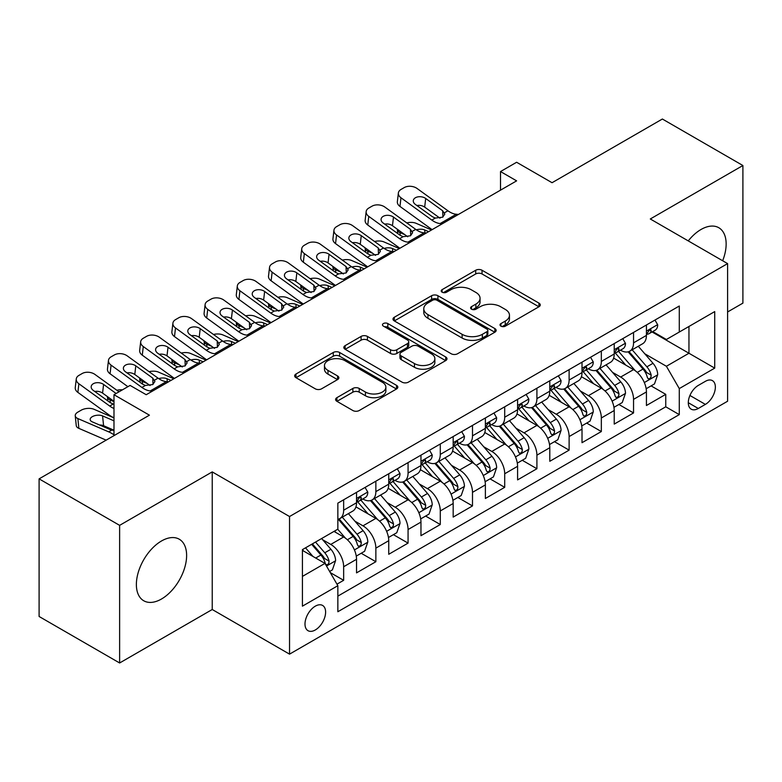 <?xml version="1.0" encoding="UTF-8"?>
<svg xmlns="http://www.w3.org/2000/svg" width="782" height="782" viewBox="0 0 782 782"><rect width="100%" height="100%" fill="white"/><g stroke="black" fill="none" stroke-linecap="round" stroke-linejoin="round"><path stroke-width="1.17" d="M500.93 326.153A3.128 1.808 0 0 0 505.358 326.153L538.945 306.759A4.467 2.581 0 0 0 540.254 304.931A4.467 2.581 0 0 0 538.945 303.103L482.035 270.249A4.467 2.581 0 0 0 475.71 270.249L442.123 289.643A3.128 1.808 0 0 0 441.204 290.924A3.128 1.808 0 0 0 442.123 292.194A3.128 1.808 0 0 0 446.551 292.194L450.891 289.692A14.311 8.26 0 0 1 471.126 289.692L475.876 292.429A14.311 8.26 0 0 1 480.06 298.265A14.311 8.26 0 0 1 475.876 304.11L471.526 306.622A3.128 1.808 0 0 0 470.608 307.893A3.128 1.808 0 0 0 471.526 309.173A3.128 1.808 0 0 0 475.955 309.173L480.295 306.661A14.311 8.26 0 0 1 500.529 306.661L505.28 309.398A14.311 8.26 0 0 1 509.463 315.244A14.311 8.26 0 0 1 505.28 321.089L500.93 323.592A3.128 1.808 0 0 0 500.011 324.872A3.128 1.808 0 0 0 500.93 326.153L500.93 323.592M161.503 599.002A35.532 20.518 120 0 0 184.708 567.693A35.532 20.518 120 0 0 179.264 539.218A35.532 20.518 120 0 0 161.503 540.978A35.532 20.518 120 0 0 138.287 572.287A35.532 20.518 120 0 0 143.732 600.762A35.532 20.518 120 0 0 161.503 599.002M722.656 260.758A35.532 20.518 120 0 0 718.795 227.728A35.532 20.518 120 0 0 701.024 229.488A35.532 20.518 120 0 0 688.248 240.895M315.302 629.969A14.575 8.416 120 0 0 324.823 617.125A14.575 8.416 120 0 0 322.595 605.444A14.575 8.416 120 0 0 315.302 606.167A14.575 8.416 120 0 0 305.782 619.012A14.575 8.416 120 0 0 308.02 630.693A14.575 8.416 120 0 0 315.302 629.969M336.915 397.657A4.467 2.581 0 0 0 335.605 399.485A4.467 2.581 0 0 0 336.915 401.313L352.887 410.53A4.467 2.581 0 0 0 359.202 410.53L396.513 388.986A4.467 2.581 0 0 0 397.823 387.168A4.467 2.581 0 0 0 396.513 385.34L339.603 352.487A4.467 2.581 0 0 0 333.279 352.487L295.977 374.021A4.467 2.581 0 0 0 294.667 375.849A4.467 2.581 0 0 0 295.977 377.677L315.263 388.81A4.467 2.581 0 0 0 321.578 388.81L337.55 379.593A4.467 2.581 0 0 0 338.86 377.765A4.467 2.581 0 0 0 337.55 375.937L327.981 370.414A11.965 6.901 0 0 1 324.481 365.536A11.965 6.901 0 0 1 331.861 359.153A11.965 6.901 0 0 1 344.901 360.649L382.369 382.281A11.965 6.901 0 0 1 385.868 387.168A11.965 6.901 0 0 1 378.488 393.542A11.965 6.901 0 0 1 365.448 392.046L359.202 388.439A4.467 2.581 0 0 0 352.887 388.439L336.915 397.657L336.915 401.313M727.602 311.969L742.9 303.133L742.9 165.52L662.374 119.02L552.053 182.714L516.619 162.265L500.519 171.561L516.619 180.857L146.205 394.715L130.095 385.418L113.986 394.715L113.986 435.633M119.626 525.357L119.626 662.98L212.235 609.51L212.235 471.898L119.626 525.357L39.1 478.867L149.421 415.174L113.986 394.715M212.235 471.898L289.536 516.531L727.602 263.612L727.602 401.225L289.536 654.143L289.536 516.531M742.9 165.52L650.292 218.98L727.602 263.612M451.214 353.757A4.467 2.581 0 0 0 457.538 353.757L494.84 332.223A4.467 2.581 0 0 0 496.15 330.395A4.467 2.581 0 0 0 494.84 328.567L437.93 295.713A4.467 2.581 0 0 0 431.605 295.713L394.304 317.248A4.467 2.581 0 0 0 392.994 319.076A4.467 2.581 0 0 0 394.304 320.903L451.214 353.757M384.646 326.827A3.128 1.808 0 0 1 387.823 327.267L387.823 323.553L445.681 356.954A4.467 2.581 0 0 1 446.991 358.782A4.467 2.581 0 0 1 445.681 360.61L408.37 382.144A4.467 2.581 0 0 1 402.046 382.144L345.136 349.29L345.136 345.634A4.467 2.581 0 0 0 343.826 347.462A4.467 2.581 0 0 0 345.136 349.29M345.136 345.634L361.108 336.416A4.467 2.581 0 0 1 367.423 336.416L390.511 349.74A4.467 2.581 0 0 0 396.826 349.74L407.422 343.63A4.467 2.581 0 0 0 408.732 341.802A4.467 2.581 0 0 0 407.422 339.975L383.395 326.104A3.128 1.808 0 0 1 382.476 324.823A3.128 1.808 0 0 1 384.412 323.162A3.128 1.808 0 0 1 387.823 323.553M119.626 662.98L39.1 616.48L39.1 478.867M336.964 584.174L343.65 580.312L330.287 572.6M322.683 539.756L330.766 544.419A18.221 10.518 60 0 1 343.65 566.735L356.533 559.296L356.533 572.874L375.859 561.72L361.206 553.255M354.891 521.154L362.975 525.827A18.221 10.518 60 0 1 375.859 548.143L388.742 540.704L388.742 554.282L408.067 543.119L393.414 534.663M387.1 502.562L395.184 507.225A18.221 10.518 60 0 1 408.067 529.541L420.96 522.102L420.96 535.68L440.286 524.527L425.623 516.061M419.308 483.96L427.402 488.633A18.221 10.518 60 0 1 440.286 510.949L453.169 503.51L453.169 517.088L472.494 505.925L457.841 497.469M451.517 465.368L459.611 470.031A18.221 10.518 60 0 1 472.494 492.347L485.378 484.908L485.378 498.486L504.703 487.333L490.05 478.867M483.735 446.766L491.819 451.439A18.221 10.518 60 0 1 504.703 473.755L517.586 466.316L517.586 479.894L536.911 468.731L522.259 460.275M515.944 428.174L524.028 432.847A18.221 10.518 60 0 1 536.911 455.163L549.795 447.724L549.795 461.292L569.12 450.139L554.467 441.674M548.153 409.572L556.237 414.245A18.221 10.518 60 0 1 569.12 436.561L582.013 429.123L582.013 442.7L601.338 431.537L586.676 423.082M580.361 390.98L588.455 395.653A18.221 10.518 60 0 1 601.338 417.969L614.222 410.53L614.222 424.098L633.547 412.945L633.547 399.367A18.221 10.518 -120 0 0 620.664 377.051L612.57 372.388M618.885 404.48L633.547 412.945M356.533 559.296A18.221 10.518 -120 0 0 343.65 536.98L333.982 531.408M388.742 540.704A18.221 10.518 -120 0 0 375.859 518.388L355.937 506.883M420.96 522.102A18.221 10.518 -120 0 0 408.067 499.786L388.155 488.291M453.169 503.51A18.221 10.518 -120 0 0 440.286 481.194L420.364 469.689M485.378 484.908A18.221 10.518 -120 0 0 472.494 462.602L452.573 451.097M517.586 466.316A18.221 10.518 -120 0 0 504.703 444L484.781 432.505M549.795 447.724A18.221 10.518 -120 0 0 536.911 425.408L516.99 413.903M582.013 429.123A18.221 10.518 -120 0 0 569.12 406.806L549.208 395.311M614.222 410.53A18.221 10.518 -120 0 0 601.338 388.214L581.417 376.709M705.374 381.333L698.287 385.418A14.125 8.152 120 0 0 689.059 397.862A14.125 8.152 120 0 0 691.229 409.182A14.125 8.152 120 0 0 698.287 408.478L705.374 404.392A14.125 8.152 120 0 0 714.601 391.948A14.125 8.152 120 0 0 712.431 380.629A14.125 8.152 120 0 0 705.374 381.333M302.419 576.412L324.97 563.392L337.853 585.708L337.853 611.739L679.284 414.616L679.284 388.586L666.401 366.269L644.788 353.787M337.853 585.708L302.419 606.167L302.419 549.629L337.853 529.17L337.853 503.139L679.284 306.016L679.284 332.047L714.719 311.588L714.719 368.127L679.284 388.586M362.809 498.945L362.975 499.043A18.221 10.518 60 0 0 372.085 499.952L384.969 492.513A18.221 10.518 -120 0 0 388.742 484.166L388.742 473.755M395.018 480.353L395.184 480.451A18.221 10.518 60 0 0 404.294 481.35L417.177 473.912A18.221 10.518 -120 0 0 420.96 465.573L420.96 455.153M427.226 461.751L427.402 461.849A18.221 10.518 60 0 0 436.512 462.758L449.396 455.32A18.221 10.518 -120 0 0 453.169 446.972L453.169 436.561M459.445 443.159L459.611 443.257A18.221 10.518 60 0 0 468.721 444.156L481.604 436.718A18.221 10.518 -120 0 0 485.378 428.38L485.378 417.959M491.653 424.558L491.819 424.655A18.221 10.518 60 0 0 500.93 425.564L513.813 418.126A18.221 10.518 -120 0 0 517.586 409.778L517.586 399.367M523.862 405.966L524.028 406.063A18.221 10.518 60 0 0 533.138 406.963L546.022 399.524A18.221 10.518 -120 0 0 549.795 391.186L549.795 380.775M556.07 387.373L556.237 387.471A18.221 10.518 60 0 0 565.347 388.371L578.23 380.932A18.221 10.518 -120 0 0 582.013 372.594L582.013 362.174M588.279 368.772L588.455 368.869A18.221 10.518 60 0 0 597.565 369.769L610.449 362.33A18.221 10.518 -120 0 0 614.222 353.992L614.222 343.581M337.853 596.119L665.756 406.806L665.756 394.353L646.431 405.506L646.431 391.929A18.221 10.518 -120 0 0 633.547 369.612L613.626 358.117M620.488 350.18L620.664 350.277A18.221 10.518 -120 0 0 629.774 351.177A18.221 10.518 -120 0 0 633.547 342.839L633.547 332.418M629.774 351.177L642.657 343.738A18.221 10.518 -120 0 0 646.431 335.4L646.431 324.98M343.65 499.786L343.65 510.206A18.221 10.518 60 0 1 339.877 518.544A18.221 10.518 60 0 1 337.853 519.277M339.877 518.544L352.76 511.105A18.221 10.518 -120 0 0 356.533 502.767L356.533 492.347M375.859 481.194L375.859 491.604A18.221 10.518 60 0 1 372.085 499.952M408.067 462.592L408.067 473.012A18.221 10.518 60 0 1 404.294 481.35M440.286 444L440.286 454.41A18.221 10.518 60 0 1 436.512 462.758M472.494 425.398L472.494 435.818A18.221 10.518 60 0 1 468.721 444.156M504.703 406.806L504.703 417.217A18.221 10.518 60 0 1 500.93 425.564M536.911 388.214L536.911 398.625A18.221 10.518 60 0 1 533.138 406.963M569.12 369.612L569.12 380.032A18.221 10.518 60 0 1 565.347 388.371M601.338 351.02L601.338 361.431A18.221 10.518 60 0 1 597.565 369.769M601.338 417.969L601.338 431.537M569.12 436.561L569.12 450.139M536.911 455.163L536.911 468.731M504.703 473.755L504.703 487.333M472.494 492.347L472.494 505.925M440.286 510.949L440.286 524.527M408.067 529.541L408.067 543.119M375.859 548.143L375.859 561.72M343.65 566.735L343.65 580.312M324.97 563.392L302.419 550.372M666.401 366.269L688.952 353.249L688.952 326.465L714.719 311.588M652.061 331.949L714.719 368.127M652.706 331.578L666.401 339.486L679.284 332.047M212.235 609.51L289.536 654.143M500.519 171.561L500.519 190.153M651.103 385.888L665.756 394.353M665.756 406.806L679.284 414.616M502.181 326.593L505.28 324.804A14.311 8.26 0 0 0 509.463 318.968L509.463 315.244M480.06 298.265L480.06 301.989A14.311 8.26 0 0 1 475.876 307.825L472.778 309.613M538.886 306.788L482.035 273.964A4.467 2.581 0 0 0 475.71 273.964L443.374 292.644M494.781 332.252L437.93 299.428A4.467 2.581 0 0 0 431.605 299.428L394.363 320.933M486.942 331.676A3.128 1.808 0 0 0 487.851 330.395A3.128 1.808 0 0 0 486.942 329.114L436.982 300.278A3.128 1.808 0 0 0 432.554 300.278L427.969 302.927A14.311 8.26 0 0 0 423.785 308.763A14.311 8.26 0 0 0 427.969 314.608L462.123 334.315A14.311 8.26 0 0 0 482.357 334.315L486.942 331.676L486.942 335.39A3.128 1.808 0 0 0 487.851 334.11L487.851 330.395M423.785 308.763L423.785 312.487A14.311 8.26 0 0 0 427.969 318.323L427.969 314.608M486.942 335.39L482.357 338.039A14.311 8.26 0 0 1 462.123 338.039L427.969 318.323M345.194 349.319L361.108 340.141L361.108 336.416M408.732 341.802L408.732 345.527A4.467 2.581 0 0 1 407.422 347.345L396.826 353.464A4.467 2.581 0 0 1 390.511 353.464L367.423 340.141A4.467 2.581 0 0 0 361.108 340.141M387.823 327.267L445.623 360.639M414.46 363.571A11.965 6.901 0 0 0 427.49 365.067A11.965 6.901 0 0 0 434.87 358.684A11.965 6.901 0 0 0 431.371 353.806L418.175 346.182A4.467 2.581 0 0 0 411.85 346.182L401.254 352.301A4.467 2.581 0 0 0 399.944 354.129A4.467 2.581 0 0 0 401.254 355.947L414.46 363.571L414.46 367.286A11.965 6.901 0 0 0 427.49 368.791A11.965 6.901 0 0 0 434.87 362.408L434.87 358.684M399.944 354.129L399.944 357.843A4.467 2.581 0 0 0 401.254 359.671L401.254 355.947M414.46 367.286L401.254 359.671M385.868 387.168L385.868 390.883A11.965 6.901 0 0 1 378.488 397.266A11.965 6.901 0 0 1 365.448 395.77L359.202 392.163A4.467 2.581 0 0 0 352.887 392.163L336.974 401.342M324.481 365.536L324.481 369.251A11.965 6.901 0 0 0 327.981 374.138L327.981 370.414M337.492 379.622L327.981 374.138M396.454 389.025L339.603 356.201A4.467 2.581 0 0 0 333.279 356.201L296.036 377.706M646.157 388.742L654.485 383.933L657.701 374.637A12.072 6.97 -120 0 0 652.999 363.298L638.288 346.26M431.547 229.976L416.073 223.3A9.11 4.555 -5.9 0 0 406.748 222.899M635.336 370.795L618.513 351.313M404.978 234.756L399.964 232.596L400.257 235.372M625.766 365.126L616.001 353.816A28.924 16.696 -120 0 0 615.102 352.809M628.132 351.832L643.019 369.065A12.072 6.97 60 0 1 647.32 377.383L648.2 378.811L649.832 378.586L650.917 377.256L651.181 375.145A12.072 6.97 -120 0 0 646.88 366.836L632.169 349.798M629.002 351.548L645.003 370.072A6.148 3.548 60 0 1 646.548 372.476L651.181 375.145M397.354 229.253A9.11 4.555 -5.9 0 0 397.344 229.81A9.11 4.555 -5.9 0 0 399.964 232.596M416.386 229.849A7.292 3.646 174.1 0 1 424.675 229.937L428.644 231.648M442.338 223.74L440.149 223.554A22.776 13.147 60 0 1 431.82 220.084L400.98 197.778L399.964 206.419A9.11 5.875 -173.3 0 1 397.364 201.648L398.37 193.007A9.11 5.875 6.7 0 0 400.98 197.778M432.133 229.634A34.164 19.726 60 0 1 430.814 228.725L399.964 206.419M654.964 320.053L657.701 324.794A12.072 6.97 60 0 1 655.199 330.131L649.08 333.67A12.072 6.97 -120 0 0 651.181 330.894L650.927 329.818L649.422 330.121L647.32 333.122A12.072 6.97 60 0 1 646.431 334.843M458.447 214.444L456.258 214.258A22.776 13.147 60 0 1 447.93 210.788L417.08 188.482A9.11 5.875 6.7 0 0 404.245 187.582L401.029 189.44A9.11 5.875 6.7 0 0 398.37 193.007M442.915 217.044L442.651 210.749L444.811 214.102L442.68 217.181L435.291 218.08L432.348 216.692L415.379 204.425A7.292 4.702 -173.3 0 1 413.297 200.603A7.292 4.702 -173.3 0 1 415.418 197.748A7.292 4.702 -173.3 0 1 425.691 198.472L424.675 207.113L439.983 218.188M424.675 207.113A7.292 4.702 6.7 0 0 416.884 205.519M442.651 210.749L425.691 198.472M646.831 334.237L646.88 334.237A12.072 6.97 -120 0 0 649.08 333.67M613.948 407.334L622.267 402.535L625.492 393.229A12.072 6.97 -120 0 0 620.791 381.899L606.07 364.862M399.338 248.568L383.864 241.892A9.11 4.555 -5.9 0 0 374.539 241.501M603.127 389.387L586.304 369.915M372.76 253.358L367.755 251.198L368.048 253.974M593.558 383.718L583.792 372.418A28.924 16.696 -120 0 0 582.893 371.411M595.923 370.424L610.801 387.657A12.072 6.97 60 0 1 615.111 395.975L615.991 397.412L617.614 397.178L618.709 395.848L618.973 393.747A12.072 6.97 -120 0 0 614.672 385.428L599.95 368.39M596.793 370.15L612.785 388.664A6.148 3.548 60 0 1 614.339 391.068L618.973 393.747M365.145 247.845A9.11 4.555 -5.9 0 0 365.135 248.412A9.11 4.555 -5.9 0 0 367.755 251.198M384.177 248.451A7.292 3.646 174.1 0 1 392.466 248.539L396.435 250.25M581.74 425.936L590.058 421.127L593.284 411.831A12.072 6.97 -120 0 0 588.582 400.492L573.861 383.454M367.12 267.17L351.656 260.494A9.11 4.555 -5.9 0 0 342.33 260.093M570.919 407.989L554.096 388.507M340.551 271.95L335.546 269.79L335.83 272.566M561.339 402.31L551.584 391.01A28.924 16.696 -120 0 0 550.684 390.003M563.705 389.025L578.592 406.259A12.072 6.97 60 0 1 582.903 414.577L583.773 416.004L585.405 415.78L586.5 414.45L586.764 412.339A12.072 6.97 -120 0 0 582.463 404.03L567.742 386.992M564.584 388.742L580.576 407.266A6.148 3.548 60 0 1 582.131 409.67L586.764 412.339M332.937 266.447A9.11 4.555 -5.9 0 0 332.927 267.004A9.11 4.555 -5.9 0 0 335.546 269.79M351.968 267.043A7.292 3.646 174.1 0 1 360.258 267.131L364.226 268.842M549.531 444.528L557.849 439.728L561.065 430.423A12.072 6.97 -120 0 0 556.373 419.093L541.652 402.056M334.911 285.762L319.437 279.086A9.11 4.555 -5.9 0 0 310.122 278.695M538.7 426.581L521.887 407.109M308.343 290.552L303.338 288.392L303.621 291.168M529.131 420.912L519.365 409.612A28.924 16.696 -120 0 0 518.476 408.605M531.496 407.618L546.383 424.851A12.072 6.97 60 0 1 550.684 433.169L551.564 434.606L553.197 434.372L554.291 433.042L554.555 430.941A12.072 6.97 -120 0 0 550.254 422.622L535.533 405.584M532.376 407.334L548.368 425.858A6.148 3.548 60 0 1 549.922 428.262L554.555 430.941M300.728 285.039A9.11 4.555 -5.9 0 0 300.718 285.606A9.11 4.555 -5.9 0 0 303.338 288.392M319.75 285.645A7.292 3.646 174.1 0 1 328.049 285.723L332.018 287.444M517.313 463.13L525.641 458.32L528.857 449.024A12.072 6.97 -120 0 0 524.155 437.685L509.444 420.648M302.702 304.364L287.229 297.688A9.11 4.555 -5.9 0 0 277.913 297.287M506.492 445.183L489.669 425.701M276.134 309.144L271.129 306.984L271.413 309.76M496.922 439.504L487.157 428.204A28.924 16.696 -120 0 0 486.267 427.197M499.287 426.219L514.175 443.453A12.072 6.97 60 0 1 518.476 451.771L519.356 453.198L520.988 452.964L522.083 451.644L522.347 449.533A12.072 6.97 -120 0 0 518.036 441.224L503.325 424.176M500.167 425.936L516.159 444.45A6.148 3.548 60 0 1 517.704 446.864L522.347 449.533M268.519 303.641A9.11 4.555 -5.9 0 0 268.509 304.198A9.11 4.555 -5.9 0 0 271.129 306.984M287.541 304.237A7.292 3.646 174.1 0 1 295.84 304.325L299.809 306.036M410.13 242.342L407.94 242.156A22.776 13.147 60 0 1 399.612 238.686L368.772 216.379L367.755 225.02A9.11 5.875 -173.3 0 1 365.155 220.241L366.162 211.599A9.11 5.875 6.7 0 0 368.772 216.379M399.915 248.236A34.164 19.726 60 0 1 398.605 247.327L367.755 225.02M622.755 338.645L625.492 343.396A12.072 6.97 60 0 1 622.99 348.733L616.871 352.262A12.072 6.97 -120 0 0 618.973 349.486L618.718 348.41L617.213 348.713L615.111 351.714A12.072 6.97 60 0 1 614.222 353.435M426.239 233.046L424.04 232.85A22.776 13.147 60 0 1 415.711 229.38L384.871 207.074A9.11 5.875 6.7 0 0 372.037 206.174L368.821 208.032A9.11 5.875 6.7 0 0 366.162 211.599M410.706 235.636L410.442 229.341L412.603 232.704L410.472 235.783L403.082 236.682L400.14 235.294L383.17 223.026A7.292 4.702 -173.3 0 1 381.088 219.204A7.292 4.702 -173.3 0 1 383.209 216.35A7.292 4.702 -173.3 0 1 393.473 217.073L392.466 225.715L407.774 236.78M392.466 225.715A7.292 4.702 6.7 0 0 384.676 224.111M410.442 229.341L393.473 217.073M614.623 352.829L614.672 352.829A12.072 6.97 -120 0 0 616.871 352.262M377.921 260.934L375.731 260.748A22.776 13.147 60 0 1 367.403 257.278L336.553 234.971L335.546 243.613A9.11 5.875 -173.3 0 1 332.937 238.842L333.953 230.191A9.11 5.875 6.7 0 0 336.553 234.971M367.706 266.828A34.164 19.726 60 0 1 366.387 265.919L335.546 243.613M590.547 357.247L593.284 361.988A12.072 6.97 60 0 1 590.781 367.325L584.662 370.863A12.072 6.97 -120 0 0 586.764 368.078L586.51 367.012L585.004 367.315L582.903 370.316A12.072 6.97 60 0 1 582.013 372.027M394.02 251.638L391.831 251.452A22.776 13.147 60 0 1 383.503 247.982L352.662 225.675A9.11 5.875 6.7 0 0 339.828 224.766L336.612 226.633A9.11 5.875 6.7 0 0 333.953 230.191M378.488 254.238L378.234 247.933L380.384 251.296L378.253 254.375L370.873 255.274L367.921 253.886L350.962 241.618A7.292 4.702 -173.3 0 1 348.87 237.796A7.292 4.702 -173.3 0 1 351.001 234.942A7.292 4.702 -173.3 0 1 361.264 235.665L360.258 244.307L375.565 255.382M360.258 244.307A7.292 4.702 6.7 0 0 352.467 242.713M378.234 247.933L361.264 235.665M582.414 371.43L582.463 371.43A12.072 6.97 -120 0 0 584.662 370.863M345.712 279.536L343.513 279.34A22.776 13.147 60 0 1 335.185 275.88L304.345 253.573L303.338 262.214A9.11 5.875 -173.3 0 1 300.728 257.434L301.735 248.793A9.11 5.875 6.7 0 0 304.345 253.573M335.498 285.43A34.164 19.726 60 0 1 334.178 284.521L303.338 262.214M558.338 375.839L561.065 380.58A12.072 6.97 60 0 1 558.573 385.927L552.454 389.456A12.072 6.97 -120 0 0 554.555 386.679L554.301 385.604L552.786 385.907L550.684 388.908A12.072 6.97 60 0 1 549.795 390.629M361.812 270.23L359.622 270.044A22.776 13.147 60 0 1 351.294 266.574L320.454 244.267A9.11 5.875 6.7 0 0 307.619 243.368L304.393 245.225A9.11 5.875 6.7 0 0 301.735 248.793M346.279 272.83L346.025 266.535L348.176 269.898L346.045 272.967L338.655 273.876L335.713 272.488L318.753 260.22A7.292 4.702 -173.3 0 1 316.661 256.398A7.292 4.702 -173.3 0 1 318.792 253.544A7.292 4.702 -173.3 0 1 329.056 254.267L328.049 262.908L343.357 273.974M328.049 262.908A7.292 4.702 6.7 0 0 320.258 261.305M346.025 266.535L329.056 254.267M550.205 390.023L550.254 390.023A12.072 6.97 -120 0 0 552.454 389.456M313.494 298.128L311.304 297.942A22.776 13.147 60 0 1 302.976 294.472L272.136 272.165L271.129 280.806A9.11 5.875 -173.3 0 1 268.519 276.036L269.526 267.385A9.11 5.875 6.7 0 0 272.136 272.165M303.289 304.022A34.164 19.726 60 0 1 301.969 303.113L271.129 280.806M526.12 394.441L528.857 399.182A12.072 6.97 60 0 1 526.364 404.519L520.245 408.057A12.072 6.97 -120 0 0 522.347 405.272L522.093 404.206L520.577 404.509L518.476 407.51A12.072 6.97 60 0 1 517.586 409.221M329.603 288.832L327.414 288.646A22.776 13.147 60 0 1 319.085 285.176L288.245 262.869A9.11 5.875 6.7 0 0 275.411 261.96L272.185 263.827A9.11 5.875 6.7 0 0 269.526 267.385M314.071 291.422L313.807 285.127L315.967 288.49L313.836 291.569L306.446 292.468L303.504 291.08L286.535 278.812A7.292 4.702 -173.3 0 1 284.452 274.99A7.292 4.702 -173.3 0 1 286.583 272.136A7.292 4.702 -173.3 0 1 296.847 272.859L295.84 281.5L311.138 292.576M295.84 281.5A7.292 4.702 6.7 0 0 288.05 279.897M313.807 285.127L296.847 272.859M517.987 408.624L518.036 408.624A12.072 6.97 -120 0 0 520.245 408.057M485.104 481.722L493.432 476.912L496.648 467.616A12.072 6.97 -120 0 0 491.946 456.287L477.235 439.24M270.494 322.956L255.02 316.28A9.11 4.555 -5.9 0 0 245.695 315.879M474.283 463.775L457.46 444.303M243.925 327.746L238.911 325.586L239.204 328.362M464.713 458.105L454.948 446.805A28.924 16.696 -120 0 0 454.049 445.799M467.079 444.811L481.966 462.045A12.072 6.97 60 0 1 486.267 470.363L487.147 471.79L488.779 471.566L489.864 470.236L490.128 468.135A12.072 6.97 -120 0 0 485.827 459.816L471.116 442.778M467.949 444.528L483.95 463.052A6.148 3.548 60 0 1 485.495 465.456L490.128 468.135M236.311 322.233A9.11 4.555 -5.9 0 0 236.291 322.8A9.11 4.555 -5.9 0 0 238.911 325.586M255.333 322.839A7.292 3.646 174.1 0 1 263.622 322.917L267.591 324.628M281.285 316.73L279.096 316.534A22.776 13.147 60 0 1 270.767 313.074L239.927 290.767L238.911 299.408A9.11 5.875 -173.3 0 1 236.311 294.628L237.317 285.987A9.11 5.875 6.7 0 0 239.927 290.767M271.08 322.624A34.164 19.726 60 0 1 269.761 321.715L238.911 299.408M493.911 413.033L496.648 417.774A12.072 6.97 60 0 1 494.146 423.121L488.027 426.649A12.072 6.97 -120 0 0 490.128 423.873L489.874 422.798L488.369 423.101L486.267 426.102A12.072 6.97 60 0 1 485.378 427.822M297.395 307.424L295.205 307.238A22.776 13.147 60 0 1 286.877 303.768L256.027 281.461A9.11 5.875 6.7 0 0 243.192 280.562L239.976 282.419A9.11 5.875 6.7 0 0 237.317 285.987M281.862 310.024L281.598 303.729L283.758 307.091L281.628 310.161L274.238 311.07L271.295 309.682L254.326 297.404A7.292 4.702 -173.3 0 1 252.244 293.592A7.292 4.702 -173.3 0 1 254.365 290.738A7.292 4.702 -173.3 0 1 264.639 291.461L263.622 300.102L278.93 311.168M263.622 300.102A7.292 4.702 6.7 0 0 255.831 298.499M281.598 303.729L264.639 291.461M485.778 427.216L485.827 427.216A12.072 6.97 -120 0 0 488.027 426.649M452.895 500.324L461.224 495.514L464.44 486.218A12.072 6.97 -120 0 0 459.738 474.879L445.017 457.841M238.285 341.558L222.811 334.882A9.11 4.555 -5.9 0 0 213.486 334.481M442.074 482.367L425.252 462.895M211.707 346.338L206.702 344.178L206.995 346.954M432.505 476.697L422.739 465.398A28.924 16.696 -120 0 0 421.84 464.391M434.87 463.413L449.748 480.647A12.072 6.97 60 0 1 454.059 488.965L454.938 490.392L456.561 490.158L457.656 488.838L457.92 486.727A12.072 6.97 -120 0 0 453.619 478.418L438.898 461.37M435.74 463.13L451.742 481.644A6.148 3.548 60 0 1 453.286 484.048L457.92 486.727M204.092 340.835A9.11 4.555 -5.9 0 0 204.082 341.392A9.11 4.555 -5.9 0 0 206.702 344.178M223.124 341.431A7.292 3.646 174.1 0 1 231.413 341.519L235.382 343.23M249.077 335.322L246.887 335.136A22.776 13.147 60 0 1 238.559 331.666L207.719 309.359L206.702 318A9.11 5.875 -173.3 0 1 204.102 313.22L205.109 304.579A9.11 5.875 6.7 0 0 207.719 309.359M238.862 341.216A34.164 19.726 60 0 1 237.552 340.307L206.702 318M461.703 431.635L464.44 436.376A12.072 6.97 60 0 1 461.937 441.713L455.818 445.251A12.072 6.97 -120 0 0 457.92 442.465L457.666 441.4L456.16 441.693L454.059 444.704A12.072 6.97 60 0 1 453.169 446.414M265.186 326.026L262.987 325.84A22.776 13.147 60 0 1 254.668 322.37L223.818 300.063A9.11 5.875 6.7 0 0 210.984 299.154L207.768 301.021A9.11 5.875 6.7 0 0 205.109 304.579M249.654 328.616L249.39 322.321L251.55 325.683L249.419 328.763L242.029 329.662L239.087 328.274L222.117 316.006A7.292 4.702 -173.3 0 1 220.035 312.184A7.292 4.702 -173.3 0 1 222.156 309.33A7.292 4.702 -173.3 0 1 232.42 310.053L231.413 318.694L246.721 329.769M231.413 318.694A7.292 4.702 6.7 0 0 223.623 317.091M249.39 322.321L232.42 310.053M453.57 445.818L453.619 445.818A12.072 6.97 -120 0 0 455.818 445.251M420.687 518.916L429.005 514.106L432.231 504.81A12.072 6.97 -120 0 0 427.529 493.481L412.808 476.433M206.067 360.15L190.603 353.474A9.11 4.555 -5.9 0 0 181.277 353.073M409.866 500.969L393.043 481.497M179.498 364.93L174.494 362.78L174.777 365.556M400.286 495.299L390.531 483.999A28.924 16.696 -120 0 0 389.632 482.983M402.652 482.005L417.539 499.239A12.072 6.97 60 0 1 421.85 507.557L422.72 508.984L424.352 508.759L425.447 507.43L425.711 505.328A12.072 6.97 -120 0 0 421.41 497.01L406.689 479.972M403.532 481.722L419.523 500.245A6.148 3.548 60 0 1 421.078 502.65L425.711 505.328M171.884 359.427A9.11 4.555 -5.9 0 0 171.874 359.984A9.11 4.555 -5.9 0 0 174.494 362.78M190.916 360.033A7.292 3.646 174.1 0 1 199.205 360.111L203.173 361.822M216.868 353.923L214.679 353.728A22.776 13.147 60 0 1 206.35 350.268L175.5 327.951L174.494 336.602A9.11 5.875 -173.3 0 1 171.884 331.822L172.9 323.181A9.11 5.875 6.7 0 0 175.5 327.951M206.653 359.818A34.164 19.726 60 0 1 205.334 358.909L174.494 336.602M429.494 450.227L432.231 454.968A12.072 6.97 60 0 1 429.729 460.315L423.609 463.843A12.072 6.97 -120 0 0 425.711 461.067L425.457 459.992L423.952 460.295L421.85 463.296A12.072 6.97 60 0 1 420.96 465.016M232.977 344.618L230.778 344.432A22.776 13.147 60 0 1 222.45 340.962L191.61 318.655A9.11 5.875 6.7 0 0 178.775 317.756L175.559 319.613A9.11 5.875 6.7 0 0 172.9 323.181M217.435 347.218L217.181 340.923L219.331 344.285L217.21 347.355L209.82 348.264L206.868 346.876L189.909 334.598A7.292 4.702 -173.3 0 1 187.817 330.786A7.292 4.702 -173.3 0 1 189.948 327.932A7.292 4.702 -173.3 0 1 200.212 328.655L199.205 337.296L214.512 348.361M199.205 337.296A7.292 4.702 6.7 0 0 191.414 335.693M217.181 340.923L200.212 328.655M421.361 464.41L421.41 464.41A12.072 6.97 -120 0 0 423.609 463.843M388.478 537.508L396.797 532.708L400.013 523.402A12.072 6.97 -120 0 0 395.321 512.073L380.599 495.035M173.858 378.752L158.384 372.076A9.11 4.555 -5.9 0 0 149.069 371.675M377.647 519.561L360.834 500.089M147.29 383.532L142.285 381.372L142.568 384.148M368.078 513.891L358.312 502.591A28.924 16.696 -120 0 0 357.423 501.585M370.443 500.607L385.331 517.84A12.072 6.97 60 0 1 389.632 526.149L390.511 527.586L392.144 527.351L393.238 526.032L393.502 523.92A12.072 6.97 -120 0 0 389.201 515.602L374.48 498.564M371.323 500.324L387.315 518.837A6.148 3.548 60 0 1 388.869 521.242L393.502 523.92M139.675 378.019A9.11 4.555 -5.9 0 0 139.665 378.586A9.11 4.555 -5.9 0 0 142.285 381.372M158.697 378.625A7.292 3.646 174.1 0 1 166.996 378.713L170.965 380.423M184.66 372.515L182.47 372.33A22.776 13.147 60 0 1 174.142 368.86L143.292 346.553L142.285 355.194A9.11 5.875 -173.3 0 1 139.675 350.414L140.682 341.773A9.11 5.875 6.7 0 0 143.292 346.553M174.445 378.41A34.164 19.726 60 0 1 173.125 377.501L142.285 355.194M397.285 468.829L400.013 473.569A12.072 6.97 60 0 1 397.52 478.907L391.401 482.445A12.072 6.97 -120 0 0 393.502 479.659L393.248 478.594L391.733 478.887L389.632 481.898A12.072 6.97 60 0 1 388.742 483.608M200.759 363.219L198.569 363.034A22.776 13.147 60 0 1 190.241 359.564L159.401 337.257A9.11 5.875 6.7 0 0 146.566 336.348L143.341 338.215A9.11 5.875 6.7 0 0 140.682 341.773M185.226 365.81L184.972 359.515L187.123 362.877L184.992 365.956L177.602 366.856L174.66 365.468L157.7 353.2A7.292 4.702 -173.3 0 1 155.608 349.378A7.292 4.702 -173.3 0 1 157.739 346.524A7.292 4.702 -173.3 0 1 168.003 347.247L166.996 355.888L182.304 366.963M166.996 355.888A7.292 4.702 6.7 0 0 159.205 354.285M184.972 359.515L168.003 347.247M389.153 483.012L389.201 483.012A12.072 6.97 -120 0 0 391.401 482.445M356.26 556.11L364.588 551.3L367.804 542.004A12.072 6.97 -120 0 0 363.102 530.665L348.391 513.627M345.439 538.163L337.736 529.238M113.986 401.655L110.076 399.964L110.36 402.75M335.869 532.493L334.618 531.037M338.235 519.199L353.122 536.432A12.072 6.97 60 0 1 357.423 544.751L358.303 546.178L359.935 545.953L361.03 544.624L361.294 542.522A12.072 6.97 -120 0 0 356.983 534.204L342.272 517.166M339.114 518.916L355.106 537.439A6.148 3.548 60 0 1 356.651 539.844L361.294 542.522M107.466 396.621A9.11 4.555 -5.9 0 0 107.457 397.178A9.11 4.555 -5.9 0 0 110.076 399.964M122.481 389.817A9.11 4.555 -5.9 0 0 116.86 390.267M329.642 571.476L332.379 569.902L335.595 560.596A12.072 6.97 -120 0 0 330.894 549.267L321.627 538.534M113.986 417.901L93.967 409.269A9.11 4.555 -5.9 0 0 81.133 410.227L77.917 412.085A9.11 4.555 -5.9 0 0 75.238 415.78A9.11 4.555 -5.9 0 0 77.868 418.565L78.874 428.37A9.11 4.555 174.1 0 1 76.255 425.584L75.238 415.78M312.986 556.471L305.527 547.84M113.986 434.821A34.164 19.726 -120 0 0 108.708 431.869L77.868 418.565M106.166 440.149L78.874 428.37M303.66 551.085L302.419 549.658M311.647 544.301L320.913 555.034A12.072 6.97 60 0 1 325.214 563.343L326.094 564.78L327.726 564.545L328.811 563.226L329.075 561.114A12.072 6.97 -120 0 0 324.774 552.796L315.508 542.073M312.389 543.871L322.898 556.031A6.148 3.548 60 0 1 324.442 558.436L329.075 561.114M113.986 430.569L110.643 429.777L92.266 421.85A7.292 3.646 174.1 0 1 90.174 419.621A7.292 3.646 174.1 0 1 92.305 416.669A7.292 3.646 174.1 0 1 102.569 415.907L113.986 420.833M113.986 430.198L103.586 425.711A7.292 3.646 -5.9 0 0 99.519 424.978M152.451 391.108L150.252 390.922A22.776 13.147 60 0 1 141.923 387.452L111.083 365.145L110.076 373.786A9.11 5.875 -173.3 0 1 107.466 369.016L108.473 360.375A9.11 5.875 6.7 0 0 111.083 365.145M127.906 386.689L110.076 373.786M365.067 487.421L367.804 492.161A12.072 6.97 60 0 1 365.311 497.508L359.192 501.037A12.072 6.97 -120 0 0 361.294 498.261L361.04 497.186L359.525 497.489L357.423 500.49A12.072 6.97 60 0 1 356.533 502.21M168.55 381.812L166.361 381.626A22.776 13.147 60 0 1 158.032 378.156L127.192 355.849A9.11 5.875 6.7 0 0 114.358 354.95L111.132 356.807A9.11 5.875 6.7 0 0 108.473 360.375M153.018 384.412L152.754 378.117L154.914 381.479L152.783 384.548L145.393 385.458L142.451 384.07L125.482 371.792A7.292 4.702 -173.3 0 1 123.4 367.97A7.292 4.702 -173.3 0 1 125.531 365.126A7.292 4.702 -173.3 0 1 135.794 365.849L134.787 374.49L150.085 385.555M134.787 374.49A7.292 4.702 6.7 0 0 126.997 372.887M152.754 378.117L135.794 365.849M356.934 501.604L356.983 501.604A12.072 6.97 -120 0 0 359.192 501.037M113.986 408.487A22.776 13.147 60 0 1 109.715 406.053L78.874 383.747L77.868 392.388A9.11 5.875 -173.3 0 1 75.258 387.608L76.265 378.967A9.11 5.875 6.7 0 0 78.874 383.747M113.986 417.842A34.164 19.726 60 0 1 108.708 414.695L77.868 392.388M119.001 391.821L94.974 374.451A9.11 5.875 6.7 0 0 82.139 373.542L78.923 375.399A9.11 5.875 6.7 0 0 76.265 378.967M109.715 406.053L113.185 404.05L110.242 402.662L93.273 390.394A7.292 4.702 -173.3 0 1 91.191 386.572A7.292 4.702 -173.3 0 1 93.312 383.718A7.292 4.702 -173.3 0 1 103.586 384.441L102.569 393.082L113.986 401.342M102.569 393.082A7.292 4.702 6.7 0 0 94.778 391.479M116.107 393.493L103.586 384.441M330.766 544.419L343.65 536.98M362.975 525.827L375.859 518.388M395.184 507.225L408.067 499.786M427.402 488.633L440.286 481.194M459.611 470.031L472.494 462.602M491.819 451.439L504.703 444M524.028 432.847L536.911 425.408M556.237 414.245L569.12 406.806M588.455 395.653L601.338 388.214M620.664 377.051L633.547 369.612M633.547 342.839L646.431 335.4M343.65 510.206L356.533 502.767M375.859 491.604L388.742 484.166M408.067 473.012L420.96 465.573M440.286 454.41L453.169 446.972M472.494 435.818L485.378 428.38M504.703 417.217L517.586 409.778M536.911 398.625L549.795 391.186M569.12 380.032L582.013 372.594M601.338 361.431L614.222 353.992M633.547 399.367L646.431 391.929M689.929 395.477L705.374 404.392M688.307 402.72L698.287 408.478M505.28 324.804L505.28 321.089M471.526 309.173L471.526 306.622M475.876 307.825L475.876 304.11M442.123 292.194L442.123 289.643M475.71 273.964L475.71 270.249M482.035 273.964L482.035 270.249M538.945 306.759L538.945 303.103M394.304 320.903L394.304 317.248M431.605 299.428L431.605 295.713M437.93 299.428L437.93 295.713M494.84 332.223L494.84 328.567M462.123 338.039L462.123 334.315M482.357 338.039L482.357 334.315M367.423 340.141L367.423 336.416M390.511 353.464L390.511 349.74M396.826 353.464L396.826 349.74M407.422 347.345L407.422 343.63M445.681 360.61L445.681 356.954M352.887 392.163L352.887 388.439M359.202 392.163L359.202 388.439M365.448 395.77L365.448 392.046M337.55 379.593L337.55 375.937M295.977 377.677L295.977 374.021M333.279 356.201L333.279 352.487M339.603 356.201L339.603 352.487M396.513 388.986L396.513 385.34M644.319 382.545L657.623 374.871M646.88 366.836L652.999 363.298M637.262 372.388L643.019 369.065M424.675 229.937L424.988 232.938M657.623 324.657L646.431 331.118M435.291 218.08L431.82 220.084M447.93 210.788L444.459 212.792M456.258 214.258L440.149 223.554M649.627 329.984L651.181 330.894M612.111 401.146L625.414 393.463M614.672 385.428L620.791 381.899M605.043 390.99L610.801 387.657M392.466 248.539L392.779 251.53M579.892 419.738L593.206 412.065M582.463 404.03L588.582 400.492M572.835 409.582L578.592 406.259M360.258 267.131L360.57 270.132M547.683 438.34L560.987 430.657M550.254 422.622L556.373 419.093M540.626 428.174L546.383 424.851M328.049 285.723L328.352 288.724M515.475 456.932L528.779 449.259M518.036 441.224L524.155 437.685M508.417 446.776L514.175 443.453M295.84 304.325L296.143 307.316M625.414 343.249L614.222 349.71M403.082 236.682L399.612 238.686M415.711 229.38L412.251 231.384M424.04 232.85L407.94 242.156M617.418 348.586L618.973 349.486M593.206 361.851L582.013 368.312M370.873 255.274L367.403 257.278M383.503 247.982L380.032 249.986M391.831 251.452L375.731 260.748M585.21 367.178L586.764 368.078M560.987 380.443L549.795 386.904M338.655 273.876L335.185 275.88M351.294 266.574L347.824 268.578M359.622 270.044L343.513 279.34M552.991 385.78L554.555 386.679M528.779 399.045L517.586 405.506M306.446 292.468L302.976 294.472M319.085 285.176L315.615 287.18M327.414 288.646L311.304 297.942M520.783 404.372L522.347 405.272M483.266 475.534L496.57 467.851M485.827 459.816L491.946 456.287M476.209 465.368L481.966 462.045M263.622 322.917L263.935 325.918M496.57 417.637L485.378 424.098M274.238 311.07L270.767 313.074M286.877 303.768L283.407 305.772M295.205 307.238L279.096 316.534M488.574 422.974L490.128 423.873M451.058 494.126L464.361 486.443M453.619 478.418L459.738 474.879M444 483.97L449.748 480.647M231.413 341.519L231.726 344.51M464.361 436.239L453.169 442.7M242.029 329.662L238.559 331.666M254.668 322.37L251.198 324.374M262.987 325.84L246.887 335.136M456.365 441.566L457.92 442.465M418.839 512.728L432.153 505.045M421.41 497.01L427.529 493.481M411.782 502.562L417.539 499.239M199.205 360.111L199.518 363.112M432.153 454.831L420.96 461.292M209.82 348.264L206.35 350.268M222.45 340.962L218.98 342.966M230.778 344.432L214.679 353.728M424.157 460.168L425.711 461.067M386.631 531.32L399.934 523.637M389.201 515.602L395.321 512.073M379.573 521.164L385.331 517.84M166.996 378.713L167.299 381.704M399.934 473.433L388.742 479.894M177.602 366.856L174.142 368.86M190.241 359.564L186.771 361.567M198.569 363.034L182.47 372.33M391.938 478.76L393.502 479.659M354.422 549.922L367.726 542.239M356.983 534.204L363.102 530.665M347.364 539.756L353.122 536.432M326.495 566.041L335.517 560.831M324.774 552.796L330.894 549.267M108.708 431.869L111.699 430.149M315.703 558.035L320.913 555.034M102.569 415.907L103.586 425.711M367.726 492.025L356.533 498.486M145.393 385.458L141.923 387.452M158.032 378.156L154.562 380.16M166.361 381.626L150.252 390.922M359.73 497.362L361.294 498.261M397.344 229.81L397.735 233.554M365.135 248.412L365.526 252.156M332.927 267.004L333.308 270.748M300.718 285.606L301.099 289.34M268.509 304.198L268.891 307.942M236.291 322.8L236.682 326.534M204.082 341.392L204.473 345.136M171.874 359.984L172.255 363.728M139.665 378.586L140.046 382.33M107.457 397.178L107.838 400.922"/></g></svg>
